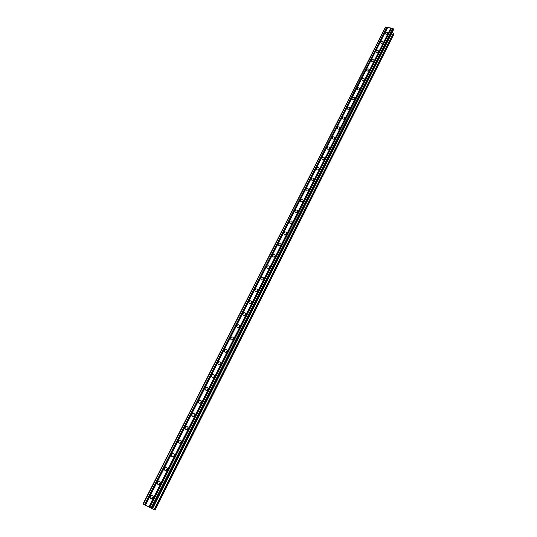 <?xml version="1.0" encoding="UTF-8"?>
<svg xmlns="http://www.w3.org/2000/svg" width="537" height="537" viewBox="0 0 537 537"><rect width="100%" height="100%" fill="white"/><g stroke="black" fill="none" stroke-linecap="round" stroke-linejoin="round"><path stroke-width="0.81" d="M150.293 496.416C151.447 495.033 152.434 495.047 153.26 496.45L153.099 497.792C151.951 499.175 150.964 499.168 150.138 497.772L150.293 496.416M152.125 498.719L152.333 497.631L153.307 496.705M157.448 482.307C158.61 480.93 159.596 480.944 160.409 482.36L160.248 483.649C159.086 485.025 158.106 485.012 157.287 483.602L157.448 482.307M159.22 484.589L159.429 483.595L160.456 482.662M164.517 468.371C165.685 466.995 166.671 467.022 167.47 468.445L167.302 469.687C166.141 471.056 165.154 471.036 164.349 469.62L164.517 468.371M166.235 470.634L166.436 469.734L167.51 468.788M171.491 454.604C172.672 453.235 173.652 453.268 174.438 454.698L174.277 455.886C173.102 457.256 172.122 457.229 171.33 455.806L171.491 454.604M173.162 456.846L174.478 455.087M178.385 441.005C179.573 439.642 180.553 439.682 181.331 441.119L181.164 442.266C179.982 443.622 179.002 443.589 178.224 442.159L178.385 441.005M180.009 443.226L181.358 441.562M185.198 427.573C186.386 426.217 187.366 426.264 188.131 427.7L187.963 428.801C186.782 430.157 185.802 430.117 185.03 428.68L185.198 427.573M186.775 429.768L188.151 428.197M191.924 414.296C193.119 412.953 194.092 413 194.85 414.443L194.689 415.504C193.495 416.846 192.521 416.806 191.756 415.369L191.924 414.296M193.474 416.464L194.857 414.994M198.569 401.186C199.771 399.85 200.744 399.897 201.489 401.34L201.328 402.367C200.133 403.703 199.16 403.649 198.408 402.213L198.569 401.186M200.086 403.327L201.476 401.951M205.141 388.224C206.342 386.895 207.316 386.955 208.054 388.399L207.886 389.385C206.685 390.714 205.718 390.661 204.973 389.218L205.141 388.224M206.631 390.339L208.014 389.063M211.632 375.423C212.84 374.101 213.807 374.161 214.538 375.605L214.37 376.551C213.169 377.873 212.196 377.82 211.464 376.383L211.632 375.423M213.102 377.504L214.464 376.323M218.042 362.77C219.257 361.455 220.224 361.522 220.942 362.958L220.781 363.878C219.573 365.187 218.606 365.126 217.881 363.69L218.042 362.77M219.505 364.824L220.841 363.744M224.385 350.265C225.6 348.956 226.56 349.023 227.272 350.46L227.111 351.346C225.902 352.655 224.936 352.587 224.224 351.158L224.385 350.265M225.842 352.285L227.131 351.305M230.648 337.907C231.863 336.605 232.823 336.679 233.528 338.109L233.367 338.961C232.152 340.263 231.199 340.196 230.487 338.766L230.648 337.907M232.105 339.894L233.347 339.008M236.844 325.684C238.059 324.395 239.019 324.469 239.71 325.899L239.556 326.724C238.341 328.013 237.381 327.946 236.683 326.516L236.844 325.684M238.307 327.644L239.475 326.858M242.966 313.608C244.187 312.333 245.141 312.4 245.825 313.83L245.671 314.622C244.449 315.904 243.496 315.83 242.811 314.413L242.966 313.608M244.449 315.534L245.53 314.85M249.02 301.673C250.242 300.398 251.188 300.472 251.866 301.895L251.712 302.66C250.497 303.935 249.544 303.861 248.866 302.445L249.02 301.673M250.531 303.559L251.504 302.982M255.001 289.866C256.223 288.604 257.169 288.678 257.841 290.094L257.693 290.839C256.471 292.101 255.525 292.027 254.847 290.618L255.001 289.866M256.558 291.719L257.398 291.249M260.915 278.2C262.137 276.944 263.083 277.018 263.748 278.428L263.6 279.146C262.378 280.401 261.432 280.327 260.767 278.925L260.915 278.2M262.546 279.999L263.197 279.656M266.768 266.661C267.99 265.412 268.93 265.493 269.587 266.889L269.44 267.587C268.218 268.836 267.278 268.755 266.62 267.359L266.768 266.661M268.513 268.393L268.876 268.211M272.548 255.25C273.776 254.014 274.709 254.088 275.36 255.484L275.219 256.156C273.998 257.391 273.058 257.317 272.407 255.927L272.548 255.25M278.273 243.966C279.495 242.737 280.428 242.818 281.073 244.201L280.932 244.852C279.71 246.08 278.777 246.006 278.126 244.624L278.273 243.966M283.925 232.803C285.147 231.588 286.08 231.662 286.718 233.045L286.577 233.676C285.362 234.897 284.429 234.817 283.784 233.441L283.925 232.803M289.524 221.768C290.745 220.559 291.672 220.64 292.303 222.009L292.168 222.62C290.947 223.828 290.02 223.754 289.383 222.385L289.524 221.768M295.055 210.853C296.276 209.652 297.203 209.732 297.827 211.088L297.693 211.685C296.471 212.887 295.551 212.813 294.92 211.45L295.055 210.853M300.525 200.059C301.747 198.865 302.667 198.945 303.291 200.294L303.157 200.872C301.942 202.066 301.022 201.986 300.391 200.637L300.525 200.059M305.942 189.373C307.157 188.192 308.077 188.272 308.694 189.615L308.567 190.172C307.352 191.353 306.432 191.279 305.808 189.944L305.942 189.373M311.299 178.808C312.514 177.633 313.427 177.713 314.044 179.043L313.917 179.586C312.702 180.768 311.782 180.687 311.165 179.358L311.299 178.808M316.595 168.356C317.81 167.188 318.723 167.269 319.334 168.591L319.206 169.115C317.991 170.289 317.078 170.209 316.468 168.887L316.595 168.356M321.838 158.019C323.052 156.858 323.959 156.932 324.563 158.247L324.442 158.757C323.227 159.919 322.321 159.845 321.71 158.536L321.838 158.019M327.026 147.782C328.235 146.635 329.141 146.708 329.745 148.011L329.617 148.507C328.409 149.662 327.503 149.588 326.905 148.286L327.026 147.782M332.161 137.66C333.37 136.519 334.269 136.593 334.866 137.888L334.746 138.371C333.537 139.513 332.638 139.439 332.034 138.15L332.161 137.66M337.236 127.638C338.444 126.504 339.344 126.578 339.934 127.866L339.814 128.336C338.612 129.471 337.713 129.397 337.115 128.115L337.236 127.638M342.264 117.724C343.465 116.603 344.365 116.677 344.949 117.945L344.835 118.409C343.633 119.529 342.734 119.462 342.143 118.187L342.264 117.724M347.238 107.917C348.439 106.796 349.332 106.87 349.916 108.132L349.802 108.581C348.6 109.696 347.707 109.629 347.124 108.367L347.238 107.917M352.158 98.204C353.359 97.096 354.245 97.163 354.829 98.419L354.715 98.855C353.521 99.963 352.628 99.895 352.044 98.64L352.158 98.204M357.031 88.592C358.226 87.491 359.112 87.565 359.689 88.806L359.582 89.229C358.387 90.33 357.501 90.263 356.917 89.021L357.031 88.592M361.851 79.08C363.046 77.986 363.932 78.053 364.502 79.288L364.395 79.698C363.207 80.792 362.321 80.725 361.743 79.496L361.851 79.08M366.623 69.662C367.818 68.582 368.697 68.649 369.268 69.87L369.161 70.266C367.973 71.354 367.093 71.287 366.516 70.072L366.623 69.662M371.349 60.345C372.537 59.265 373.416 59.332 373.987 60.547L373.88 60.936C372.691 62.01 371.819 61.95 371.248 60.735L371.349 60.345M376.028 51.116C377.216 50.048 378.088 50.109 378.652 51.31L378.551 51.693C377.37 52.767 376.491 52.7 375.927 51.498L376.028 51.116M380.659 41.98C381.841 40.919 382.713 40.98 383.277 42.175L383.176 42.544C381.995 43.604 381.122 43.544 380.558 42.356L380.659 41.98M385.244 32.938C386.418 31.878 387.291 31.945 387.848 33.126L387.754 33.482C386.573 34.543 385.707 34.482 385.143 33.301L385.244 32.938M152.884 498.135L153.159 497.658M151.226 498.819L151.233 498.417M158.328 484.656L158.341 484.287M165.349 470.674L165.369 470.338M225.003 352.191L224.224 351.158M143.023 503.974L385.499 27.065L392.816 28.354L393.433 29.918L152.488 508.714L151.595 508.324L155.039 510.143L143.023 503.974L152.488 508.714M392.292 32.213L393.413 33.18L154.072 509.64M393.44 33.247L154.126 509.667L393.413 33.18M393.406 33.314L393.916 33.724L154.844 510.043M393.977 33.979L155.039 510.15L393.916 33.724M150.172 507.626L150.555 507.827M147.776 506.411L148.642 506.874M391.023 28.065L149.118 506.988M390.869 27.931L148.903 506.874M391.58 28.179L149.749 507.297M391.701 28.112L149.836 507.337M392.816 28.354L151.092 507.962M393.279 28.75L151.756 508.297M385.868 26.85L143.292 504.095M386.976 27.092L144.534 504.713M387.13 27.219L144.755 504.827M387.687 27.34L145.379 505.136M387.808 27.266L145.467 505.176M392.305 32.227L152.474 508.814M393.44 33.354L154.186 509.7M393.95 33.771L154.904 510.069M316.635 169.424L316.468 168.887M158.22 484.206L158.046 484.555L158.22 484.206M151.078 498.323L150.884 498.705L151.078 498.323M375.927 51.498L375.981 51.834M371.248 60.735L371.309 61.084M366.516 70.072L366.583 70.428M361.743 79.496L361.817 79.872M356.917 89.021L356.998 89.41M352.044 98.64L352.138 99.05M347.124 108.367L347.217 108.789M342.143 118.187L342.257 118.637M337.115 128.115L337.236 128.585M332.034 138.15L332.168 138.633M326.905 148.286L327.046 148.796M321.71 158.536L321.871 159.066M311.165 179.358L311.359 179.942M305.808 189.944L306.023 190.548M300.391 200.637L300.626 201.274M294.92 211.45L295.175 212.115M289.383 222.385L289.665 223.083M283.784 233.441L284.1 234.166M278.126 244.624L278.468 245.375M272.407 255.927L272.783 256.713M266.62 267.359L267.03 268.178M260.767 278.925L261.224 279.77M254.847 290.618L255.343 291.504M248.866 302.445L249.41 303.365M242.811 314.413L243.409 315.36M236.683 326.516L237.341 327.496M230.487 338.766L231.205 339.773M217.881 363.69L218.734 364.757M211.464 376.383L212.39 377.464M204.973 389.218L205.98 390.325M198.408 402.213L199.489 403.334M191.756 415.369L192.931 416.49M185.03 428.68L186.292 429.808M178.224 442.159L179.58 443.28M171.33 455.806L172.78 456.913M164.349 469.62L165.899 470.707M157.287 483.602L158.932 484.669M150.138 497.772L151.884 498.799M393.433 29.944L152.495 508.72M393.977 34.006L155.045 510.15M158.234 484.22L158.059 484.562M151.092 498.329L150.897 498.712"/></g></svg>
